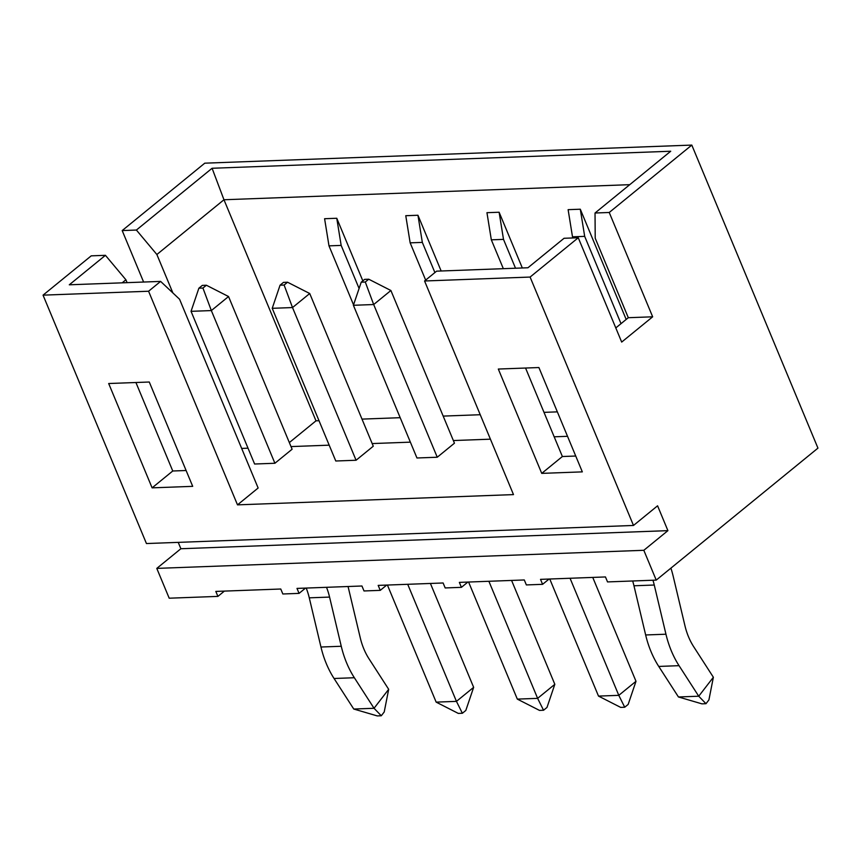 <?xml version="1.0" encoding="UTF-8"?>
<svg xmlns="http://www.w3.org/2000/svg" width="861" height="861" viewBox="0 0 861 861"><rect width="100%" height="100%" fill="white"/><g stroke="black" fill="none" stroke-linecap="round" stroke-linejoin="round"><path stroke-width="1.29" d="M549.07 579.044L542.591 584.328L526.362 584.931L524.295 579.959L459.354 582.38L461.421 587.342L445.18 587.945L443.114 582.983L378.183 585.394L380.25 590.355L364.009 590.958L361.943 585.997L297.002 588.407L299.068 593.38L282.839 593.982L280.772 589.01L215.831 591.421L217.898 596.393L169.197 598.201L156.788 568.389L643.824 550.297L656.233 580.11L607.532 581.918L605.466 576.945L540.525 579.356L542.591 584.328M148.576 291.233L237.496 504.858L258.139 488.004L179.562 299.23L160.62 281.407L148.576 291.233L43.05 295.151L146.445 543.549L633.492 525.458L530.096 277.059L578.258 237.754L621.685 342.075L652.66 316.805L609.233 212.484L691.803 145.089L817.95 448.129L656.233 580.11M691.803 145.089L204.767 163.181L122.187 230.576L143.615 282.042M467.9 582.058L461.421 587.342M386.718 585.071L380.25 590.355M365.29 282.021L373.685 304.536L390.894 290.501L454.457 443.189L437.248 457.234L416.961 457.987L353.397 305.289L361.233 282.171L364.677 279.362L368.734 279.212L365.29 282.021L361.233 282.171M305.547 588.085L299.068 593.38M284.119 285.034L292.514 307.56L309.723 293.515L373.276 446.213L356.077 460.248L335.779 461.001L272.227 308.313L280.062 285.185L283.495 282.376L287.552 282.225L284.119 285.034L280.062 285.185M567.528 436.312L554.183 436.807M490.415 439.175L453.36 440.552M410.363 442.156L372.178 443.566M329.193 445.169L291.007 446.59M248.022 448.183L241.661 448.42M237.496 504.858L513.49 494.601L424.57 280.987L530.096 277.059M274.907 463.261L211.343 310.573L191.045 311.327L254.608 464.014L274.907 463.261L292.105 449.227L228.542 296.528L206.382 285.239L202.938 288.048L198.88 288.198L202.324 285.389L206.382 285.239M224.377 591.109L217.898 596.393M160.62 281.407L69.3 284.797L105.429 255.319L91.223 255.846L43.05 295.151M582.327 471.871L541.741 473.378L498.315 369.046L538.9 367.539L582.327 471.871M152.106 487.853L108.68 383.522L149.276 382.015L192.703 486.347L152.106 487.853L172.76 470.999L135.92 382.51M186.105 470.504L172.76 470.999M578.258 237.754L564.052 238.282L527.933 267.76L436.613 271.161L424.57 280.987M633.492 525.458L657.578 505.805L667.91 530.645L643.824 550.297M156.788 568.389L180.875 548.737L178.227 542.376M575.74 456.029L562.384 456.524L525.554 368.034M319.011 420.706L315.998 420.825L223.968 199.752L156.874 254.512L136.393 230.048L212.086 168.272L670.719 151.235L595.026 213.011L609.233 212.484M136.393 230.048L122.187 230.576M127.105 282.656L125.91 279.782L122.165 282.839M315.998 420.825L289.339 442.576M156.874 254.512L172.878 292.944M615.798 327.923L628.304 317.709L595.22 238.228L595.026 213.011M580.292 209.212L584.684 236.366L572.5 236.818L568.12 209.664L580.292 209.212L626.184 319.442M629.735 184.674L223.968 199.752L212.086 168.272M400.182 417.693L361.997 419.113M336.769 218.263L341.16 245.407L328.988 245.859L324.597 218.716L336.769 218.263L362.836 280.858M480.234 414.722L443.178 416.1M417.951 215.25L422.331 242.393L410.159 242.845L405.768 215.702L417.951 215.25L441.155 270.989M557.347 411.859L544.001 412.354M499.122 212.236L503.502 239.38L491.33 239.832L486.949 212.689L499.122 212.236L522.326 267.975M562.384 456.524L541.741 473.378M180.875 548.737L667.91 530.645M628.304 317.709L652.66 316.805M105.429 255.319L125.91 279.782M328.988 245.859L353.548 304.859M341.16 245.407L359.091 288.489M410.159 242.845L425.657 280.094M422.331 242.393L434.891 272.56M491.33 239.832L503.341 268.675M503.502 239.38L515.513 268.223M572.5 236.818L572.974 237.948M584.684 236.366L621.018 323.661M388.677 689.306L384.221 711.972L381.294 715.76L377.236 715.911L353.753 709.033L334.057 678.49L354.355 677.736L374.04 708.28L388.677 689.306L368.992 658.773A57.084 40.112 -92.1 0 1 360.253 637.797L348.565 588.612A85.626 60.173 87.9 0 0 348.048 586.513M320.959 647.02L309.271 597.835L329.569 597.082L341.257 646.267L320.959 647.02A85.626 60.173 87.9 0 0 334.057 678.49M309.271 597.835A57.084 40.112 87.9 0 0 306.225 588.063M202.938 288.048L211.343 310.573L228.542 296.528M329.569 597.082A57.084 40.112 87.9 0 0 326.523 587.31M341.257 646.267A85.626 60.173 87.9 0 0 354.355 677.736M353.753 709.033L374.04 708.28L381.294 715.76M191.045 311.327L198.88 288.198M713.371 677.252L708.915 699.907L705.988 703.695L701.93 703.846L678.446 696.969L658.751 666.436L679.049 665.671L698.734 696.215L713.371 677.252L693.686 646.708A57.084 40.112 -92.1 0 1 684.947 625.732L673.259 576.547A85.626 60.173 87.9 0 0 670.913 568.131M645.653 634.966L633.965 585.781L654.263 585.028L665.951 634.213L645.653 634.966A85.626 60.173 87.9 0 0 658.751 666.436M633.965 585.781A57.084 40.112 87.9 0 0 632.663 580.981M654.263 585.028A57.084 40.112 87.9 0 0 652.95 580.228M665.951 634.213A85.626 60.173 87.9 0 0 679.049 665.671M678.446 696.969L698.734 696.215L705.988 703.695M272.227 308.313L292.514 307.56L356.077 460.248M407.716 584.296L456.448 701.371L473.647 687.336L430.403 583.446M473.647 687.336L465.812 710.454L462.379 713.263L458.31 713.414L436.15 702.124L456.448 701.371L462.379 713.263M387.418 585.049L436.15 702.124M309.723 293.515L287.552 282.225M353.397 305.289L373.685 304.536L437.248 457.234M488.887 581.283L537.619 698.357L554.828 684.312L511.585 580.432M554.828 684.312L546.993 707.441L543.549 710.25L539.492 710.4L517.321 699.11L537.619 698.357L543.549 710.25M468.588 582.036L517.321 699.11M390.894 290.501L368.734 279.212M570.057 578.269L618.79 695.344L635.999 681.299L592.755 577.419M635.999 681.299L628.164 704.427L624.72 707.236L620.663 707.387L598.503 696.097L618.79 695.344L624.72 707.236M549.77 579.022L598.503 696.097"/></g></svg>
